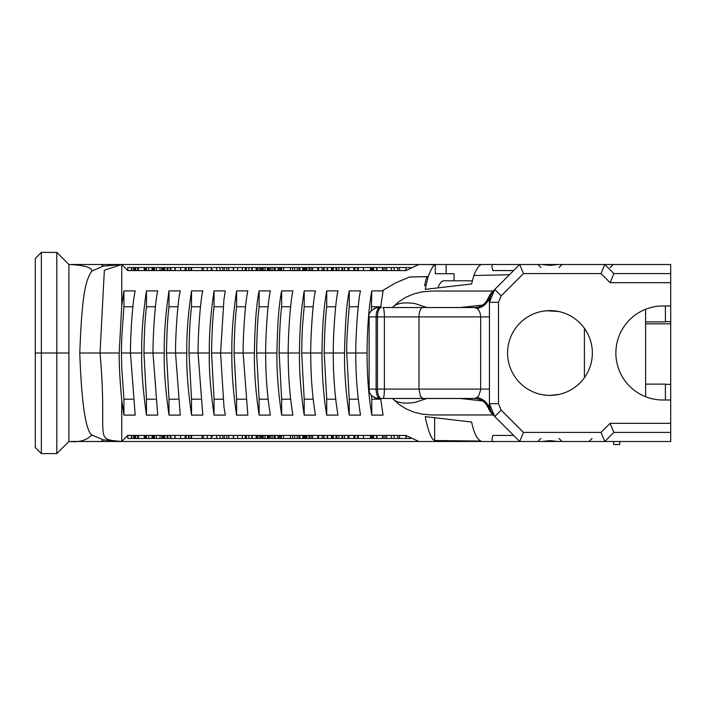 <?xml version="1.0" encoding="UTF-8"?>
<svg xmlns="http://www.w3.org/2000/svg" width="706" height="706" viewBox="0 0 706 706"><rect width="100%" height="100%" fill="white"/><g stroke="black" fill="none" stroke-linecap="round" stroke-linejoin="round"><path stroke-width="1.06" d="M500.377 264.503L483.107 264.503C480.212 263.665 477.124 267.336 473.841 275.525L471.599 283.953L425.268 289.372L425.965 285.542L424.553 285.542L426.768 276.611L428.215 276.505C431.384 268.43 433.749 264.635 435.311 265.103L435.311 273.725L446.157 273.725L446.157 264.503L418.817 264.503L405.959 270.566L405.959 267.539L406.232 270.566M425.268 416.628L471.599 422.047L472.332 425.224C474.617 434.331 477.503 439.609 480.989 441.065L434.658 440.518C431.754 439.6 428.869 432.963 426 420.617L425.268 416.628M426.768 276.611L409.427 277.026L395.298 283.053L409.427 277.034L428.215 276.611L426 285.542M371.356 310.834L371.788 290.89L383.058 290.89L380.658 307.525M412.683 307.525L392.465 307.525M426.909 307.525L415.216 303.659C404.123 301.921 396.578 303.174 392.58 307.401L398.855 301.744L405.641 297.367L413.84 293.881L422.02 291.878L431.79 291.031L493.176 291.031M473.841 275.525L509.45 274.749M435.311 265.103L430.078 264.503M434.658 417.828L434.658 440.518M438.002 287.757A30.729 9.24 -90 0 1 443.853 280.794L472.332 280.794M435.311 273.725L454.046 273.725L454.046 280.794M492.832 435.434L513.641 435.434L492.832 435.434C491.464 440.473 491.994 442.494 494.403 441.497L418.817 441.497L405.95 435.434L127.804 435.434L121.75 441.497L127.804 435.434L127.804 438.461L131.413 438.461L131.413 435.434M132.869 399.199L123.929 399.199L121.75 367.694L121.414 353L141.729 353C141.438 334.812 143.018 314.117 146.46 290.89L157.729 290.89C155.029 301.63 152.875 336.894 152.99 353L164.26 353C163.969 334.82 165.548 314.126 168.999 290.89L180.259 290.89C177.559 301.638 175.406 336.894 175.529 353L186.79 353C186.499 334.829 188.078 314.126 191.529 290.89L202.798 290.89C200.089 301.638 197.936 336.894 198.059 353L209.329 353C208.888 368.77 210.467 389.474 214.059 415.102L225.329 415.102L223.961 406.85L220.59 353L231.859 353C231.577 334.309 233.156 313.605 236.598 290.89L247.859 290.89C245.017 302.089 242.935 339.683 243.12 353L247.859 415.102L236.598 415.102C233.227 392.598 231.647 371.894 231.859 353M245.538 399.199L236.598 399.199L234.074 353L254.389 353C254.875 324.407 256.454 303.704 259.128 290.89L270.398 290.89C267.548 302.089 265.474 339.683 265.659 353C265.677 375.919 267.256 396.622 270.398 415.102L259.128 415.102C255.757 392.598 254.178 371.894 254.389 353M268.068 399.199L259.128 399.199L256.613 353L276.92 353C277.432 324.16 279.011 303.465 281.659 290.89L292.928 290.89C290.087 302.089 288.004 339.683 288.189 353C288.207 375.919 289.787 396.622 292.928 415.102L281.659 415.102C278.296 392.598 276.717 371.894 276.92 353M290.607 399.199L281.659 399.199L279.144 353L299.459 353C299.635 329.058 301.206 308.354 304.198 290.89L315.458 290.89C312.555 301.921 310.499 341.642 310.719 353C310.746 375.936 312.326 396.64 315.458 415.102L304.198 415.102C300.818 392.465 299.238 371.762 299.459 353M358.198 399.199L349.258 399.199L349.258 415.102C345.896 392.607 344.316 371.903 344.519 353L333.258 353C333.073 339.674 335.147 302.089 337.998 290.89L326.728 290.89L326.728 306.757C325.351 317.568 324.513 332.985 324.213 353L333.258 353C333.276 375.927 334.856 396.622 337.998 415.102L326.728 415.102C323.613 396.86 322.033 376.157 321.989 353L301.674 353C302.186 332.932 301.647 334.185 304.198 306.757L313.137 306.757M349.258 415.102L360.528 415.102C357.245 394.654 355.665 373.951 355.789 353L367.058 353C367.085 375.848 368.664 396.543 371.788 415.102L383.058 415.102L380.658 398.475M412.683 398.475L392.465 398.475M426.909 398.475L415.216 402.341C404.123 404.079 396.578 402.826 392.58 398.599L398.855 404.256L405.641 408.633L413.434 411.986L422.02 414.122L431.79 414.969L493.176 414.969M665.414 321.662L670.7 321.662L670.7 323.807L645.611 323.807M662.122 441.497L670.7 441.497L670.7 323.807M670.7 321.662L670.7 264.503L557.978 264.503L549.974 265.394L541.961 264.503L584.789 264.503M470.267 441.497L670.7 441.497L670.7 432.407L613.867 432.407L604.786 441.497L613.867 432.407L670.7 432.407M541.961 264.503L519.695 264.503L492.409 291.799A18.162 18.162 -135 0 0 488.367 297.958L489.426 302.3L489.426 403.7L488.367 408.042A18.162 18.162 -45 0 0 492.409 414.201L519.695 441.497L494.403 441.497M559.055 267.539L562.082 264.503L537.866 264.503L540.893 267.539M604.786 264.503L613.867 273.593L604.786 264.503L601.027 273.593L610.108 282.674L613.867 273.593L670.7 273.593M446.157 264.503L583.332 264.503M70.044 441.497C79.187 442.468 86.459 440.306 91.859 434.993C85.602 430.395 81.569 403.064 79.769 353L119.19 353L121.75 305.53L121.75 264.512L127.804 270.566L121.75 264.503L68.914 264.503L68.914 441.497L121.582 441.488C92.565 438.753 108.009 442.035 100.023 353L104.347 270.221L121.706 264.503L464.327 264.503M121.75 264.503L115.669 264.503M109.977 264.503L68.914 264.503L56.807 252.395L69.038 264.626M641.286 264.503L615.314 264.503M670.7 264.503L580.279 264.503M636.688 264.503L658.186 264.503M418.808 441.497L68.914 441.497L56.807 453.605L41.354 453.605L41.354 252.395L35.3 258.431L35.3 447.533M121.6 441.488L103.385 439.891A30.729 11.208 90 0 1 99.811 441.497M587.657 441.497L594.593 441.497M597.717 441.497L613.69 441.497L613.69 444.524L619.744 444.524L619.744 441.497L631.067 441.497M631.835 441.497L642.566 441.497M645.584 441.497L646.078 441.497M582.238 380.481L582.238 380.481A42.378 42.378 -90 0 1 553.027 395.272A42.378 42.378 0 0 0 582.238 325.519L582.238 325.519A42.378 42.378 -90 0 0 553.036 310.728M645.611 384.126L665.414 384.126L665.414 400.002M665.414 384.338L670.7 384.338M670.7 441.497L557.978 441.497L549.974 440.606L541.961 441.497L519.695 441.497L523.464 432.407L501.172 410.115L498.507 403.7L498.507 302.3L501.172 295.885L523.464 273.593L601.027 273.593M540.893 438.461L537.866 441.497L562.082 441.497L559.055 438.461M584.789 441.497L541.961 441.497M610.108 282.674L670.7 282.674M670.7 400.002L662.122 400.002A47.011 47.011 -90 0 1 615.879 353A47.011 47.011 -90 0 1 662.122 305.998L670.7 305.998M489.452 404.582A18.162 18.162 0 0 0 494.226 415.993M494.226 290.007A18.162 18.162 0 0 0 489.452 301.418M121.75 305.53L123.929 290.89L135.199 290.89C132.499 301.63 130.336 336.886 130.46 353L135.199 415.102L123.929 415.102L121.75 400.478C119.976 381.549 119.12 365.726 119.19 353M123.929 415.102L123.929 399.199M121.414 353L121.75 337.424L123.929 306.757L123.929 290.89M123.929 306.757L132.878 306.757M79.769 353C82.02 292.743 85.788 279.964 91.895 271.016C91.859 267.468 84.482 265.297 69.735 264.503M41.354 252.395L56.807 252.395L56.807 453.605L69.038 441.374M41.354 453.605L35.3 447.551L41.354 453.605L41.354 443.368M35.3 258.449L35.3 353L68.985 353M91.868 434.993L103.385 439.891M121.706 264.503L103.376 266.109L91.895 271.016M103.376 266.109A30.729 11.199 -90 0 0 99.802 264.503M131.413 270.566L131.413 267.539L127.804 267.539L127.804 270.566L405.959 270.566M223.008 399.199L214.059 399.199L211.544 353L220.59 353L223.961 299.141L225.329 290.89L214.059 290.89C210.617 314.135 209.038 334.838 209.329 353M155.408 399.199L146.46 399.199L143.945 353L152.99 353L157.729 415.102L146.46 415.102C142.868 389.465 141.288 368.761 141.729 353M177.938 399.199L168.999 399.199L166.475 353L175.529 353L180.259 415.102L168.999 415.102C165.407 389.465 163.827 368.761 164.26 353M200.469 399.199L191.529 399.199L189.014 353L198.059 353L202.798 415.102L191.529 415.102C187.937 389.465 186.358 368.77 186.79 353M492.409 291.799L488.367 297.958A15.135 15.135 180 0 1 474.291 307.525L477.044 308.443L478.73 310.155L480.177 313.235L480.689 316.906L480.671 389.844L478.73 395.845L477.044 397.557L474.291 398.475A15.135 15.135 0 0 1 488.367 408.042L492.409 414.201M373.871 397.231A9.381 9.337 -90 0 0 378.522 398.475L474.291 398.475M474.291 307.525L382.996 307.525A9.381 1.394 -90 0 1 384.391 316.906L489.426 316.906M214.059 415.102L214.059 399.199M191.529 415.102L191.529 399.199M168.999 415.102L168.999 399.199M146.46 415.102L146.46 399.199M281.659 415.102L281.659 399.199M259.128 415.102L259.128 399.199M236.598 415.102L236.598 399.199M460.188 398.475L482.542 400.92M431.551 398.475L406.894 398.475L431.551 398.475M335.668 399.199L326.728 399.199L326.728 415.102M304.198 415.102L304.198 399.199L313.137 399.199M380.737 399.199L371.788 399.199L371.788 415.102M342.622 435.434L342.622 438.461L260.805 438.461M342.834 438.461L337.706 438.461M248.494 438.461L225.576 438.461L260.223 438.461L259.764 438.461L259.764 435.434M316.023 438.461L260.223 438.461L260.214 435.434M256.64 435.434L256.64 438.461L256.093 438.461L259.764 438.461M266.63 438.461L263.17 438.461L263.206 435.434M247.188 438.461L251.777 438.461L251.777 435.434M280.538 435.434L280.538 438.461L278.023 438.461L278.023 435.434M279.258 435.434L279.258 438.461M283.53 435.434L283.53 438.461L280.573 438.461L280.573 435.434M161.877 435.434L161.921 438.461L157.12 438.461M278.023 438.461L274.105 438.461L275.19 438.461L275.19 435.434M308.972 435.434L308.972 438.461L306.828 438.461L306.828 435.434M370.262 435.434L370.412 438.461L354.218 438.461M153.82 435.434L153.855 438.461L145.03 438.461M137.688 435.434L137.688 438.461L133.575 438.461M164.436 435.434L164.436 438.461L162.442 438.461L162.53 435.434M268.704 435.434L268.704 438.461L267.406 438.461L267.406 435.434M272.781 438.461L270.283 438.461L270.283 435.434M299.009 438.461L299.009 435.434L299.009 438.461L294.631 438.461L294.676 435.434M245.441 438.461L228.832 438.461L228.832 435.434M281.05 438.461L281.482 435.434M263.17 435.434L263.17 438.461L262.923 435.434M294.005 438.461L290.395 438.461L290.395 435.434M377.225 438.461L371.709 438.461L371.78 435.434M270.204 435.434L270.204 438.461L268.783 438.461L269.154 435.434M256.093 438.461L252.166 438.461L252.166 435.434M261.573 435.434L261.573 438.461L262.623 438.461L261.573 438.461L262.623 438.461L262.623 435.434M371.709 435.434L371.709 438.461L370.05 438.461M382.405 438.461L376.757 438.461L376.757 435.434M410.68 438.461L399.525 438.461L399.525 435.434L405.95 435.434L405.959 438.461M262.217 438.461L260.214 438.461M152.39 438.461L152.39 435.434M153.467 435.434L153.467 438.461M185.113 435.434L185.113 438.461L174.92 438.461L175.212 435.434M211.297 435.434L211.297 438.461L188.97 438.461L188.97 435.434M188.52 435.434L188.52 438.461L188.97 438.461M399.517 435.434L399.517 438.461L383.958 438.461M162.442 435.434L162.442 438.461L161.921 438.461L161.921 435.434M348.296 438.461L343.398 438.461M302.821 435.434L302.821 438.461L303.412 438.461L298.426 438.461M376.951 438.461L376.951 435.434M382.52 435.434L382.52 438.461M399.525 438.461L400.205 438.461L399.525 438.461M406.232 435.434L406.232 438.461M228.832 438.461L213.318 438.461M233.377 435.434L233.377 438.461M237.64 438.461L237.64 435.434M242.326 435.434L242.326 438.461M337.044 438.461L333.788 438.461M167.145 435.434L167.145 438.461L164.789 438.461L164.789 435.434M133.284 435.434L133.284 438.461L131.413 438.461M331.441 435.434L331.441 438.461L323.957 438.461L324.169 435.434M333.294 435.434L333.294 438.461L331.538 438.461L331.538 435.434M327.372 435.434L327.372 438.461L327.416 435.434M305.883 435.434L305.883 438.461L303.845 438.461L303.845 435.434M299.741 435.434L299.741 438.461L299.415 435.434M323.657 435.434L323.657 438.461L312.661 438.461L312.661 435.434M312.617 435.434L312.661 438.461M354.88 435.434L354.88 438.461L348.032 438.461L348.508 438.461L348.508 435.434M348.932 438.461L348.932 435.434M353.9 435.434L353.9 438.461M311.037 435.434L311.108 438.461L308.248 438.461M146.08 438.461L146.08 435.434M189.217 438.461L185.387 438.461M341.951 435.434L341.951 438.461L342.092 435.434M336.78 435.434L336.921 438.461M157.067 438.461L153.758 438.461M184.354 438.461L186.093 438.461L186.093 435.434M327.566 438.461L327.566 435.434M144.192 435.434L144.192 438.461L138.438 438.461L138.438 435.434M138.376 435.434L138.438 438.461M170.181 435.434L170.349 438.461L167.419 438.461M175.353 438.461L170.349 438.461L170.349 435.434M304.198 399.199L301.674 353M324.213 353L326.728 399.199M344.519 353C345.208 322.554 346.787 301.85 349.258 290.89L349.258 306.757C347.334 328.334 346.496 343.751 346.743 353L349.258 399.199M346.743 353L355.789 353C355.559 341.607 357.624 301.93 360.528 290.89L349.258 290.89M371.356 395.166L371.788 399.199M513.641 270.566L492.841 270.566C491.314 265.694 491.835 263.673 494.403 264.503M460.188 307.525L482.542 305.08M431.551 307.525L406.894 307.525L431.551 307.525M279.144 353C279.444 332.985 280.291 317.568 281.659 306.757L290.607 306.757M256.613 353C256.913 332.985 257.752 317.568 259.128 306.757L268.077 306.757M234.074 353C234.383 332.985 235.222 317.568 236.598 306.757L245.538 306.757M166.475 353C166.784 332.985 167.622 317.568 168.999 306.757L177.938 306.757M143.945 353C144.253 332.985 145.092 317.568 146.46 306.757L155.408 306.757M211.544 353C211.853 332.985 212.691 317.568 214.059 306.757L223.008 306.757M189.014 353C189.314 332.985 190.152 317.568 191.529 306.757L200.478 306.757M191.529 306.757L191.529 290.89M214.059 306.757L214.059 290.89M146.46 306.757L146.46 290.89M168.999 306.757L168.999 290.89M236.598 306.757L236.598 290.89M259.128 306.757L259.128 290.89M281.659 306.757L281.659 290.89M371.788 306.757L380.737 306.757M326.728 306.757L335.677 306.757M304.198 306.757L304.198 290.89M358.207 306.757L349.258 306.757M371.788 290.89C368.823 307.313 367.244 328.016 367.058 353M326.728 290.89C323.798 306.81 322.218 327.513 321.989 353M248.909 270.566L248.909 267.539L251.68 267.539L247.188 267.539M251.777 270.566L251.777 267.539L256.093 267.539M274.431 267.539L282.444 267.539M280.9 270.566L280.9 267.539L294.676 267.539L294.631 270.566M296.414 267.539L297.076 267.539M303.845 270.566L303.845 267.539L308.972 267.539L308.972 270.566M308.248 267.539L315.608 267.539M312.661 270.566L312.661 267.539L331.441 267.539L331.441 270.566M331.493 267.539L332.014 267.539M283.565 267.539L284.112 267.539L283.565 267.539L283.53 270.566M245.503 270.566L245.503 267.539L246.368 267.539L246.368 270.566M262.923 270.566L262.923 267.539L263.17 270.566M267.406 270.566L267.406 267.539L268.704 267.539L268.704 270.566M237.64 270.566L237.64 267.539L245.441 267.539M275.19 270.566L275.19 267.539L278.023 267.539L278.023 270.566M270.283 270.566L270.283 267.539L274.105 267.539L274.105 270.566M284.412 267.539L290.395 267.539L290.395 270.566M371.78 270.566L371.709 267.539L377.225 267.539M270.204 270.566L270.204 267.539L268.783 267.539L269.154 270.566M162.53 270.566L162.53 267.539L164.436 267.539L164.436 270.566M294.676 270.566L294.676 267.539L298.973 267.539L298.973 270.566L299.009 267.539M280.573 270.566L280.573 267.539L280.538 270.566M279.258 267.539L279.258 270.566M256.64 270.566L256.64 267.539L256.163 267.539L262.217 267.539M263.206 270.566L263.206 267.539L266.63 267.539M251.777 267.539L252.166 270.566M370.05 267.539L371.709 267.539L371.709 270.566M292.54 270.566L292.54 267.539L294.005 267.539M262.623 270.566L262.623 267.539L261.573 267.539L262.623 267.539L261.573 267.539L261.573 270.566M175.212 270.566L175.212 267.539L185.113 267.539L185.113 270.566M131.413 267.539L133.284 267.539L133.284 270.566M138.438 270.566L138.438 267.539L133.575 267.539M138.438 267.539L144.845 267.539M188.97 270.566L188.97 267.539L211.968 267.539L211.297 267.539L211.297 270.566M152.39 270.566L152.39 267.539L153.855 267.539L153.82 270.566M153.467 267.539L153.467 270.566M298.426 267.539L303.412 267.539L302.821 267.539L302.821 270.566M145.03 267.539L152.39 267.539M384.964 270.566L384.964 267.539L383.137 267.539L383.137 270.566M384.964 267.539L398.837 267.539M399.481 270.566L399.481 267.539L399.517 270.566L399.525 267.539L405.959 267.539M376.951 270.566L376.951 267.539L382.405 267.539M382.52 267.539L382.52 270.566M376.757 270.566L376.951 267.539M374.489 267.539L373.553 267.539L373.553 270.566M354.218 267.539L370.412 267.539L370.262 270.566M406.232 267.539L410.68 267.539M341.951 270.566L341.951 267.539L336.78 267.539L336.78 270.566M306.828 270.566L306.828 267.539L304.718 267.539L304.718 270.566M336.012 270.566L336.012 267.539L331.538 267.539L331.538 270.566M336.012 267.539L337.044 267.539M343.398 267.539L348.296 267.539M242.37 267.539L242.37 270.566L242.379 267.539M242.326 267.539L242.326 270.566M342.092 270.566L342.092 267.539L342.622 267.539L342.622 270.566M213.318 267.539L237.64 267.539M228.832 270.566L228.832 267.539M233.377 267.539L233.377 270.566M327.416 270.566L327.416 267.539L327.566 270.566M311.037 270.566L311.037 267.539L309.378 267.539L309.378 270.566M348.508 270.566L348.508 267.539L354.88 267.539L354.88 270.566M348.932 270.566L348.932 267.539M353.9 267.539L353.9 270.566M324.169 270.566L324.169 267.539L327.372 267.539L327.372 270.566M373.465 267.539L372.53 267.539L372.53 270.566M164.789 270.566L164.789 267.539L167.525 267.539M170.349 270.566L170.181 267.539L175.353 267.539M161.921 270.566L161.921 267.539L162.442 267.539L162.442 270.566M167.419 267.539L170.181 267.539L170.181 270.566M153.758 267.539L157.067 267.539M185.387 267.539L189.217 267.539M184.354 267.539L186.093 267.539L186.093 270.566M157.12 267.539L161.877 267.539L161.877 270.566M300.677 267.539L299.415 267.539L299.415 270.566M188.97 267.539L188.52 267.539L188.52 270.566M584.418 377.684A42.378 42.378 0 0 0 584.418 328.316L584.418 377.692M546.612 395.245L549.965 395.378A42.378 42.378 0 0 0 550.018 395.378A42.378 42.378 -90 0 1 549.974 395.378L546.559 395.245M546.559 310.755L558.446 311.478L549.974 310.622A42.378 42.378 -90 0 1 550.018 310.622M665.414 305.998L665.414 321.874L645.611 321.874M645.611 396.719L645.611 309.281M507.588 353A42.378 42.378 -90 0 1 571.163 316.297A42.378 42.378 -90 0 1 571.163 389.703A42.378 42.378 -90 0 1 507.588 353M546.382 395.228L543.682 394.91M543.399 394.866L541.731 394.575M541.767 394.583L543.329 394.857M543.744 394.919L546.312 395.219M549.974 395.378L558.464 394.522L549.983 395.378M541.731 311.425L543.399 311.134M543.682 311.09L546.382 310.772M670.7 423.326L610.108 423.326L601.027 432.407L523.464 432.407M501.172 295.885L494.747 289.46L489.426 302.3L498.507 302.3M498.507 403.7L489.426 403.7L494.747 416.54L501.172 410.115M601.027 432.407L604.786 441.497M519.695 264.503L523.464 273.593M610.108 423.326L613.867 432.407M395.298 283.053L382.025 290.898M121.75 400.47L121.75 441.488M477.044 308.443A15.135 13.891 0 0 0 488.755 298.867A18.162 17.659 -135 0 1 493.273 290.934M493.273 415.066A18.162 17.659 -45 0 1 488.755 407.133A15.135 13.891 180 0 0 477.044 397.557M378.522 398.475L422.956 398.475L420.476 396.428L418.985 389.094L418.985 316.906A9.381 3.962 -90 0 1 422.956 307.525M369.185 316.906L384.391 316.906L384.391 389.094L489.426 389.094M430.095 398.475L433.255 398.475M430.095 307.525L433.255 307.525M382.996 398.475A9.381 1.394 90 0 0 384.391 389.094L369.123 389.094C368.894 394.089 372.018 397.222 378.487 398.475L380.075 398.475A9.381 3.962 90 0 1 376.113 389.094L376.113 316.906A9.381 3.962 -90 0 1 380.075 307.525L378.513 307.525C377.904 306.51 367.164 311.381 369.123 316.906L369.123 389.094M381.434 307.525A9.381 3.962 -90 0 0 377.472 316.906L377.472 389.094A9.381 3.962 90 0 0 381.434 398.475M259.72 438.461L259.72 435.434M257.902 438.461L257.902 435.434M264.979 438.461L264.979 435.434M248.909 438.461L248.909 435.434M160.024 438.461L160.024 435.434M357.545 438.461L357.545 435.434M152.011 438.461L152.011 435.434M148.728 438.461L148.728 435.434M267.971 438.461L267.971 435.434M272.092 438.461L272.092 435.434M297.235 438.461L297.235 435.434M162.627 438.461L162.627 435.434M292.54 438.461L292.54 435.434M376.633 438.461L376.633 435.434M363.475 438.461L363.475 435.434M180.657 438.461L180.657 435.434M384.964 438.461L384.964 435.434M344.502 438.461L344.502 435.434M391.362 438.461L391.362 435.434M394.098 438.461L394.098 435.434M397.734 438.461L397.734 435.434M134.599 438.461L134.599 435.434M224.349 438.461L224.349 435.434L224.349 438.461M226.855 438.461L226.855 435.434M233.554 438.461L233.554 435.434M242.37 438.461L242.37 435.434L242.379 438.461M336.012 438.461L336.012 435.434M191.608 438.461L191.608 435.434M202.022 438.461L202.022 435.434M216.689 438.461L216.689 435.434M220.069 438.461L220.069 435.434M222.761 438.461L222.761 435.434M327.205 438.461L327.205 435.434M332.535 438.461L332.535 435.434M304.718 438.461L304.718 435.434M317.788 438.461L317.788 435.434M207.193 438.461L207.193 435.434M309.378 438.461L309.378 435.434M338.765 438.461L338.765 435.434M154.482 438.461L154.482 435.434M170.861 438.461L170.861 435.434M322.121 438.461L322.121 435.434M373.836 308.796A9.381 9.337 90 0 1 378.522 307.525M267.971 270.566L267.971 267.539M272.092 270.566L272.092 267.539M162.627 270.566L162.627 267.539M297.235 270.566L297.235 267.539M259.72 270.566L259.72 267.539M257.902 270.566L257.902 267.539M264.979 270.566L264.979 267.539M180.657 270.566L180.657 267.539M144.192 270.566L144.192 267.539M191.608 270.566L191.608 267.539M202.022 270.566L202.022 267.539M146.08 270.566L146.08 267.539M152.011 270.566L152.011 267.539M137.688 270.566L137.688 267.539M148.728 270.566L148.728 267.539M134.599 270.566L134.599 267.539M391.362 270.566L391.362 267.539M394.098 270.566L394.098 267.539M397.734 270.566L397.734 267.539M376.633 270.566L376.633 267.539M322.121 270.566L322.121 267.539M357.545 270.566L357.545 267.539M338.765 270.566L338.765 267.539M344.502 270.566L344.502 267.539M363.475 270.566L363.475 267.539M224.349 270.566L224.349 267.539L224.349 270.566M226.855 270.566L226.855 267.539M233.554 270.566L233.554 267.539M332.535 270.566L332.535 267.539M317.788 270.566L317.788 267.539M260.214 270.566L260.214 267.539M327.205 270.566L327.205 267.539M216.689 270.566L216.689 267.539M220.069 270.566L220.069 267.539M222.761 270.566L222.761 267.539M167.145 270.566L167.145 267.539M170.861 270.566L170.861 267.539M154.482 270.566L154.482 267.539M207.193 270.566L207.193 267.539M160.024 270.566L160.024 267.539M610.196 267.539L613.223 264.503M592.025 438.461L588.998 441.497M587.63 441.497L595.026 441.497M597.647 441.497L613.69 441.497M619.744 441.497L642.636 441.497M645.549 441.497L650.491 441.497M488.367 408.042L486.063 404.123M488.367 297.958L486.063 301.886M246.368 438.461L246.368 435.434M156.441 438.461L156.441 435.434M274.105 438.461L274.105 435.434M280.9 438.461L280.9 435.434M358.242 438.461L358.242 435.434M135.702 438.461L135.702 435.434M267.556 438.461L267.556 435.434M294.631 438.461L294.631 435.434M245.503 438.461L245.503 435.434M163.351 438.461L163.351 435.434M256.163 438.461L256.163 435.434M252.263 438.461L252.263 435.434M261.547 438.461L261.547 435.434M373.553 438.461L373.553 435.434M153.855 438.461L153.855 435.434M370.412 438.461L370.412 435.434M174.92 438.461L174.92 435.434M372.53 438.461L372.53 435.434M383.137 438.461L383.137 435.434M386.623 438.461L386.623 435.434M399.481 438.461L399.481 435.434M167.878 438.461L167.878 435.434M190.911 438.461L190.911 435.434M203.284 438.461L203.284 435.434M211.968 438.461L211.968 435.434M323.957 438.461L323.957 435.434M318.547 438.461L318.547 435.434M348.032 438.461L348.032 435.434M311.108 438.461L311.108 435.434M245.264 438.461L245.264 435.434M146.371 438.461L146.371 435.434M163.518 438.461L163.518 435.434M145.224 438.461L145.224 435.434M615.191 264.503L641.304 264.503M267.556 270.566L267.556 267.539M256.163 270.566L256.163 267.539M252.263 270.566L252.263 267.539M281.482 270.566L281.482 267.539M163.351 270.566L163.351 267.539M259.764 270.566L259.764 267.539M261.547 270.566L261.547 267.539M174.92 270.566L174.92 267.539M138.376 270.566L138.376 267.539M145.224 270.566L145.224 267.539M190.911 270.566L190.911 267.539M203.284 270.566L203.284 267.539M153.855 270.566L153.855 267.539M245.264 270.566L245.264 267.539M146.371 270.566L146.371 267.539M135.702 270.566L135.702 267.539M386.623 270.566L386.623 267.539M323.657 270.566L323.657 267.539M358.242 270.566L358.242 267.539M370.412 270.566L370.412 267.539M333.294 270.566L333.294 267.539M311.108 270.566L311.108 267.539M348.032 270.566L348.032 267.539M312.617 270.566L312.617 267.539M318.547 270.566L318.547 267.539M323.957 270.566L323.957 267.539M211.968 270.566L211.968 267.539M167.878 270.566L167.878 267.539M163.518 270.566L163.518 267.539M156.441 270.566L156.441 267.539M299.741 270.566L299.741 267.539M305.883 270.566L305.883 267.539"/></g></svg>
